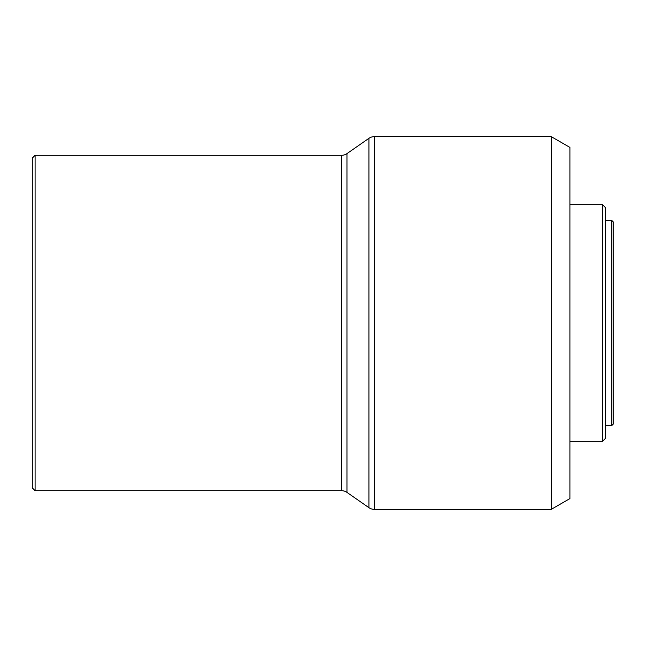<?xml version="1.0" encoding="UTF-8"?>
<svg xmlns="http://www.w3.org/2000/svg" width="646" height="646" viewBox="0 0 646 646"><rect width="100%" height="100%" fill="white"/><g stroke="black" fill="none" stroke-linecap="round" stroke-linejoin="round"><path stroke-width="0.48" stroke-dasharray="3.23 2.42" d="M605.318 220.512L605.318 438.537L605.318 220.512M569.909 204.669L569.909 498.591L569.909 204.669M346.959 492.381L346.959 153.619L346.959 492.381M341.637 155.29L341.637 490.71L341.637 155.29M32.3 487.916L32.3 158.084L32.3 487.916M35.094 155.29L35.094 490.71L35.094 155.29M368.923 138.325L368.923 507.675L368.923 138.325M374.244 136.653L374.244 509.347L374.244 136.653M551.272 136.653L551.272 509.347L551.272 136.653M602.516 204.669L602.516 441.331L602.516 204.669M611.835 220.512L611.835 425.488L611.835 220.512M613.7 222.369L613.7 423.631L613.7 222.369"/><path stroke-width="0.97" d="M611.835 425.488L613.7 423.631L613.7 222.369L611.835 220.512L611.835 425.488L611.835 220.512L605.318 220.512L611.835 220.512L613.7 222.369L613.7 423.631L611.835 425.488L605.318 425.488L611.835 425.488M602.516 441.331L605.318 438.537L605.318 207.463L602.516 204.669L602.516 441.331L602.516 204.669L569.909 204.669L602.516 204.669L605.318 207.463L605.318 438.537L602.516 441.331L569.909 441.331L602.516 441.331M551.272 509.347L569.909 498.591L569.909 147.409L551.272 136.653L551.272 509.347L551.272 136.653L374.244 136.653L374.244 509.347L551.272 509.347L374.244 509.347L374.244 136.653A9.319 9.319 0 0 0 368.923 138.325L368.923 507.675A9.319 9.319 0 0 0 374.244 509.347A9.319 9.319 0 0 1 368.923 507.675L368.923 138.325L346.959 153.619L346.959 492.381L368.923 507.675L346.959 492.381A9.319 9.319 0 0 0 341.637 490.71A9.319 9.319 0 0 1 346.959 492.381L346.959 153.619A9.319 9.319 0 0 1 341.637 155.29L35.094 155.29L35.094 490.71L341.637 490.71L341.637 155.29A9.319 9.319 0 0 0 346.959 153.619L368.923 138.325A9.319 9.319 0 0 1 374.244 136.653L551.272 136.653L569.909 147.409L569.909 498.591L551.272 509.347M35.094 155.29L32.3 158.084L32.3 487.916L35.094 490.71L35.094 155.29L341.637 155.29L341.637 490.71L35.094 490.71L32.3 487.916L32.3 158.084L35.094 155.29"/></g></svg>

